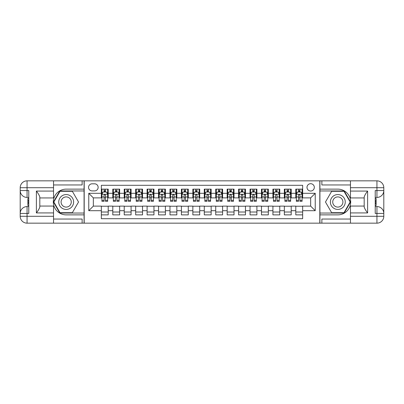 <?xml version="1.0" encoding="UTF-8"?>
<svg xmlns="http://www.w3.org/2000/svg" width="404" height="404" viewBox="0 0 404 404"><rect width="100%" height="100%" fill="white"/><g stroke="black" fill="none" stroke-linecap="round" stroke-linejoin="round"><path stroke-width="0.61" d="M310.656 183.699A3.661 3.661 0 0 0 306.995 187.36A3.661 3.661 0 0 0 310.656 191.021A3.661 3.661 0 0 0 314.317 187.36A3.661 3.661 0 0 0 310.656 183.699M53.54 219.044L82.133 219.044L82.133 223.159L350.46 223.159L350.46 216.297L376.937 216.297L376.937 213.438L375.22 213.438L375.22 190.562L376.937 190.562L376.937 187.703L350.46 187.703L350.46 191.077L367.615 191.077L367.615 212.923C365.787 210.575 364.64 208.59 364.186 206.979L364.186 197.021C364.64 195.41 365.787 193.425 367.615 191.077M302.652 189.133L295.789 189.133L295.789 193.309L291.213 193.309L291.213 197.884L295.789 197.884L295.789 193.309M291.213 193.309L291.213 189.133L284.35 189.133L284.35 193.309L279.775 193.309L279.775 197.884L284.35 197.884L284.35 193.309M279.775 193.309L279.775 189.133L272.912 189.133L272.912 193.309L268.337 193.309L268.337 197.884L272.912 197.884L272.912 193.309M268.337 193.309L268.337 189.133L261.474 189.133L261.474 193.309L256.899 193.309L256.899 197.884L261.474 197.884L261.474 193.309M256.899 193.309L256.899 189.133L250.036 189.133L250.036 193.309L245.46 193.309L245.46 197.884L250.036 197.884L250.036 193.309M245.46 193.309L245.46 189.133L238.602 189.133L238.602 193.309L234.027 193.309L234.027 197.884L238.602 197.884L238.602 193.309M234.027 193.309L234.027 189.133L227.164 189.133L227.164 193.309L222.589 193.309L222.589 197.884L227.164 197.884L227.164 193.309M222.589 193.309L222.589 189.133L215.726 189.133L215.726 193.309L211.151 193.309L211.151 197.884L215.726 197.884L215.726 193.309M211.151 193.309L211.151 189.133L204.288 189.133L204.288 193.309L199.712 193.309L199.712 197.884L204.288 197.884L204.288 193.309M199.712 193.309L199.712 189.133L192.849 189.133L192.849 193.309L188.274 193.309L188.274 197.884L192.849 197.884L192.849 193.309M188.274 193.309L188.274 189.133L181.411 189.133L181.411 193.309L176.836 193.309L176.836 197.884L181.411 197.884L181.411 193.309M176.836 193.309L176.836 189.133L169.973 189.133L169.973 193.309L165.398 193.309L165.398 197.884L169.973 197.884L169.973 193.309M165.398 193.309L165.398 189.133L158.54 189.133L158.54 193.309L153.964 193.309L153.964 197.884L158.54 197.884L158.54 193.309M153.964 193.309L153.964 189.133L147.101 189.133L147.101 193.309L142.526 193.309L142.526 197.884L147.101 197.884L147.101 193.309M142.526 193.309L142.526 189.133L135.663 189.133L135.663 193.309L131.088 193.309L131.088 197.884L135.663 197.884L135.663 193.309M131.088 193.309L131.088 189.133L124.225 189.133L124.225 193.309L119.65 193.309L119.65 197.884L124.225 197.884L124.225 193.309M119.65 193.309L119.65 189.133L112.787 189.133L112.787 197.884L108.211 197.884L108.211 189.133L101.348 189.133M101.348 214.867L108.211 214.867L108.211 206.116L112.787 206.116L112.787 214.867L119.65 214.867L119.65 206.116L124.225 206.116L124.225 210.691L119.65 210.691M124.225 210.691L124.225 214.867L131.088 214.867L131.088 206.116L135.663 206.116L135.663 210.691L131.088 210.691M135.663 210.691L135.663 214.867L142.526 214.867L142.526 206.116L147.101 206.116L147.101 210.691L142.526 210.691M147.101 210.691L147.101 214.867L153.964 214.867L153.964 206.116L158.54 206.116L158.54 210.691L153.964 210.691M158.54 210.691L158.54 214.867L165.398 214.867L165.398 206.116L169.973 206.116L169.973 210.691L165.398 210.691M169.973 210.691L169.973 214.867L176.836 214.867L176.836 206.116L181.411 206.116L181.411 210.691L176.836 210.691M181.411 210.691L181.411 214.867L188.274 214.867L188.274 206.116L192.849 206.116L192.849 210.691L188.274 210.691M192.849 210.691L192.849 214.867L199.712 214.867L199.712 206.116L204.288 206.116L204.288 210.691L199.712 210.691M204.288 210.691L204.288 214.867L211.151 214.867L211.151 206.116L215.726 206.116L215.726 210.691L211.151 210.691M215.726 210.691L215.726 214.867L222.589 214.867L222.589 206.116L227.164 206.116L227.164 210.691L222.589 210.691M227.164 210.691L227.164 214.867L234.027 214.867L234.027 206.116L238.602 206.116L238.602 210.691L234.027 210.691M238.602 210.691L238.602 214.867L245.46 214.867L245.46 206.116L250.036 206.116L250.036 210.691L245.46 210.691M250.036 210.691L250.036 214.867L256.899 214.867L256.899 206.116L261.474 206.116L261.474 210.691L256.899 210.691M261.474 210.691L261.474 214.867L268.337 214.867L268.337 206.116L272.912 206.116L272.912 210.691L268.337 210.691M272.912 210.691L272.912 214.867L279.775 214.867L279.775 206.116L284.35 206.116L284.35 210.691L279.775 210.691M284.35 210.691L284.35 214.867L291.213 214.867L291.213 206.116L295.789 206.116L295.789 210.691L291.213 210.691M92.087 190.905L94.602 190.905A3.545 3.545 0 0 0 98.147 187.36A3.545 3.545 0 0 0 94.602 183.815L92.087 183.815A3.545 3.545 0 0 0 88.542 187.36A3.545 3.545 0 0 0 92.087 190.905M350.46 184.956L321.867 184.956L321.867 180.841L319.806 180.841L319.806 223.159M319.806 180.841L53.54 180.841L53.54 187.703L27.063 187.703L27.063 190.562L28.78 190.562L28.78 213.438L27.063 213.438L27.063 216.297L53.54 216.297L53.54 212.923L36.385 212.923L36.385 191.077C38.213 193.425 39.36 195.41 39.814 197.021L39.814 206.979C39.36 208.59 38.213 210.575 36.385 212.923M84.194 223.159L84.194 180.841M302.652 193.309L302.652 185.3L101.348 185.3L101.348 197.884L93.344 197.884L93.344 206.116L101.348 206.116L101.348 218.7L302.652 218.7L302.652 206.116L310.656 206.116L310.656 197.884L302.652 197.884L302.652 193.309L315.231 193.309L315.231 210.691L302.652 210.691M101.348 210.691L88.769 210.691L88.769 193.309L101.348 193.309M295.789 210.691L295.789 214.867L302.652 214.867M101.348 191.991L101.919 191.991M104.096 191.991L105.469 191.991M107.641 191.991L108.211 191.991M101.348 197.768L101.919 197.768M104.096 197.768L105.469 197.768M107.641 197.768L108.211 197.768M101.348 206.232L108.211 206.232M101.348 212.009L108.211 212.009M112.787 197.768L113.357 197.768M115.534 197.768L116.902 197.768M119.079 197.768L119.65 197.768M112.787 191.991L113.357 191.991M115.534 191.991L116.902 191.991M119.079 191.991L119.65 191.991M112.787 206.232L119.65 206.232M112.787 212.009L119.65 212.009M124.225 206.232L131.088 206.232M124.225 212.009L131.088 212.009M124.225 191.991L124.796 191.991M126.967 191.991L128.341 191.991M130.517 191.991L131.088 191.991M124.225 197.768L124.796 197.768M126.967 197.768L128.341 197.768M130.517 197.768L131.088 197.768M135.663 206.232L142.526 206.232M135.663 212.009L142.526 212.009M135.663 191.991L136.234 191.991M138.405 191.991L139.779 191.991M141.95 191.991L142.526 191.991M135.663 197.768L136.234 197.768M138.405 197.768L139.779 197.768M141.95 197.768L142.526 197.768M147.101 206.232L153.964 206.232M147.101 212.009L153.964 212.009M147.101 191.991L147.672 191.991M149.844 191.991L151.217 191.991M153.389 191.991L153.964 191.991M147.101 197.768L147.672 197.768M149.844 197.768L151.217 197.768M153.389 197.768L153.964 197.768M158.54 206.232L165.398 206.232M158.54 212.009L165.398 212.009M158.54 191.991L159.11 191.991M161.282 191.991L162.655 191.991M164.827 191.991L165.398 191.991M158.54 197.768L159.11 197.768M161.282 197.768L162.655 197.768M164.827 197.768L165.398 197.768M169.973 206.232L176.836 206.232M169.973 212.009L176.836 212.009M169.973 191.991L170.549 191.991M172.72 191.991L174.094 191.991M176.265 191.991L176.836 191.991M169.973 197.768L170.549 197.768M172.72 197.768L174.094 197.768M176.265 197.768L176.836 197.768M181.411 206.232L188.274 206.232M181.411 212.009L188.274 212.009M181.411 191.991L181.982 191.991M184.158 191.991L185.532 191.991M187.703 191.991L188.274 191.991M181.411 197.768L181.982 197.768M184.158 197.768L185.532 197.768M187.703 197.768L188.274 197.768M192.849 206.232L199.712 206.232M192.849 212.009L199.712 212.009M192.849 191.991L193.42 191.991M195.597 191.991L196.965 191.991M199.142 191.991L199.712 191.991M192.849 197.768L193.42 197.768M195.597 197.768L196.965 197.768M199.142 197.768L199.712 197.768M204.288 206.232L211.151 206.232M204.288 212.009L211.151 212.009M204.288 191.991L204.858 191.991M207.035 191.991L208.403 191.991M210.58 191.991L211.151 191.991M204.288 197.768L204.858 197.768M207.035 197.768L208.403 197.768M210.58 197.768L211.151 197.768M215.726 206.232L222.589 206.232M215.726 212.009L222.589 212.009M215.726 191.991L216.297 191.991M218.468 191.991L219.842 191.991M222.018 191.991L222.589 191.991M215.726 197.768L216.297 197.768M218.468 197.768L219.842 197.768M222.018 197.768L222.589 197.768M227.164 206.232L234.027 206.232M227.164 212.009L234.027 212.009M227.164 191.991L227.735 191.991M229.906 191.991L231.28 191.991M233.451 191.991L234.027 191.991M227.164 197.768L227.735 197.768M229.906 197.768L231.28 197.768M233.451 197.768L234.027 197.768M238.602 206.232L245.46 206.232M238.602 212.009L245.46 212.009M238.602 191.991L239.173 191.991M241.345 191.991L242.718 191.991M244.89 191.991L245.46 191.991M238.602 197.768L239.173 197.768M241.345 197.768L242.718 197.768M244.89 197.768L245.46 197.768M250.036 206.232L256.899 206.232M250.036 212.009L256.899 212.009M250.036 191.991L250.611 191.991M252.783 191.991L254.156 191.991M256.328 191.991L256.899 191.991M250.036 197.768L250.611 197.768M252.783 197.768L254.156 197.768M256.328 197.768L256.899 197.768M261.474 206.232L268.337 206.232M261.474 212.009L268.337 212.009M261.474 191.991L262.05 191.991M264.221 191.991L265.595 191.991M267.766 191.991L268.337 191.991M261.474 197.768L262.05 197.768M264.221 197.768L265.595 197.768M267.766 197.768L268.337 197.768M272.912 206.232L279.775 206.232M272.912 212.009L279.775 212.009M272.912 191.991L273.483 191.991M275.659 191.991L277.033 191.991M279.204 191.991L279.775 191.991M272.912 197.768L273.483 197.768M275.659 197.768L277.033 197.768M279.204 197.768L279.775 197.768M284.35 206.232L291.213 206.232M284.35 212.009L291.213 212.009M284.35 191.991L284.921 191.991M287.098 191.991L288.466 191.991M290.643 191.991L291.213 191.991M284.35 197.768L284.921 197.768M287.098 197.768L288.466 197.768M290.643 197.768L291.213 197.768M295.789 206.232L302.652 206.232M295.789 212.009L302.652 212.009M295.789 191.991L296.359 191.991M298.531 191.991L299.904 191.991M302.081 191.991L302.652 191.991M295.789 197.768L296.359 197.768M298.531 197.768L299.904 197.768M302.081 197.768L302.652 197.768M93.344 197.884L88.769 193.309M93.344 206.116L88.769 210.691M315.231 193.309L310.656 197.884M315.231 210.691L310.656 206.116M105.469 190.617L104.096 190.617M107.641 200.384L105.469 200.384L105.469 201.313L107.641 201.313L107.641 194.339L106.494 192.052L103.065 192.052L101.919 194.339L101.919 201.313L104.096 201.313L104.096 200.384L101.919 200.384M101.919 194.339L101.919 189.133M107.641 194.339L107.641 189.133M104.096 192.052L104.096 189.133M105.469 189.133L105.469 192.052M105.469 200.384L105.469 195.193C105.01 194.314 104.55 194.314 104.096 195.193L104.096 200.384M69.897 195.561A7.434 7.434 0 0 0 59.742 198.283A7.434 7.434 0 0 0 62.463 208.439A7.434 7.434 0 0 0 72.619 205.717A7.434 7.434 0 0 0 69.897 195.561M68.725 197.591A5.09 5.09 0 0 0 61.772 199.455A5.09 5.09 0 0 0 63.635 206.409A5.09 5.09 0 0 0 70.589 204.545A5.09 5.09 0 0 0 68.725 197.591M72.351 212.696L60.004 212.696L53.833 202L60.004 191.304L72.351 191.304L78.528 202L72.351 212.696M341.537 195.561A7.434 7.434 0 0 0 331.381 198.283A7.434 7.434 0 0 0 334.103 208.439A7.434 7.434 0 0 0 344.259 205.717A7.434 7.434 0 0 0 341.537 195.561M340.365 197.591A5.09 5.09 0 0 0 333.411 199.455A5.09 5.09 0 0 0 335.275 206.409A5.09 5.09 0 0 0 342.228 204.545A5.09 5.09 0 0 0 340.365 197.591M343.996 212.696L331.649 212.696L325.473 202L331.649 191.304L343.996 191.304L350.167 202L343.996 212.696M84.077 180.841L84.077 189.133L66.18 189.133A12.867 12.867 0 0 0 53.313 202A12.867 12.867 0 0 0 66.18 214.867L84.077 214.867L84.077 223.159M36.385 191.077L53.54 191.077L53.54 187.703M53.54 191.077L53.54 197.94L39.814 197.94M53.54 216.297L53.54 223.159L27.063 223.159A6.863 6.863 0 0 1 20.2 216.297L20.2 187.703A6.863 6.863 0 0 1 27.063 180.841L53.54 180.841M84.077 189.133L84.077 190.961L59.807 190.961L53.434 202L59.807 213.039L84.077 213.039L84.077 190.961M84.077 213.039L84.077 214.867M39.814 206.06L53.54 206.06L53.54 212.923M82.133 223.159L53.54 223.159M20.2 213.438A6.863 6.863 0 0 1 27.063 206.575A6.863 6.863 0 0 0 20.2 213.438L27.063 213.438L27.063 206.575L28.78 206.575M28.78 197.425L27.063 197.425L27.063 190.562L20.2 190.562A6.863 6.863 0 0 0 27.063 197.425A6.863 6.863 0 0 1 20.2 190.562M82.133 180.841L82.133 184.956L53.54 184.956M28.78 198.48L27.861 198.48L27.861 203.01L28.78 203.01M27.861 201.944L28.78 201.944M27.861 200.682L28.78 200.682M27.861 200.475L28.78 200.475M27.861 203.01L27.861 205.52L28.78 205.52M27.861 203.232L28.78 203.232M319.923 223.159L319.923 214.867L337.82 214.867A12.867 12.867 0 0 0 350.687 202A12.867 12.867 0 0 0 337.82 189.133L319.923 189.133L319.923 180.841M367.615 212.923L350.46 212.923L350.46 216.297M350.46 212.923L350.46 206.06L364.186 206.06M350.46 187.703L350.46 180.841L376.937 180.841A6.863 6.863 0 0 1 383.8 187.703L383.8 216.297A6.863 6.863 0 0 1 376.937 223.159L350.46 223.159M319.923 214.867L319.923 213.039L344.193 213.039L350.566 202L344.193 190.961L319.923 190.961L319.923 213.039M319.923 190.961L319.923 189.133M364.186 197.94L350.46 197.94L350.46 191.077M321.867 180.841L350.46 180.841M383.8 190.562A6.863 6.863 0 0 1 376.937 197.425A6.863 6.863 0 0 0 383.8 190.562L376.937 190.562L376.937 197.425L375.22 197.425M375.22 206.575L376.937 206.575L376.937 213.438L383.8 213.438A6.863 6.863 0 0 0 376.937 206.575A6.863 6.863 0 0 1 383.8 213.438M321.867 223.159L321.867 219.044L350.46 219.044M375.22 205.52L376.139 205.52L376.139 200.99L375.22 200.99M376.139 202.056L375.22 202.056M376.139 203.318L375.22 203.318M376.139 203.525L375.22 203.525M376.139 200.99L376.139 198.48L375.22 198.48M376.139 200.768L375.22 200.768M116.902 190.617L115.534 190.617M119.079 200.384L116.902 200.384L116.902 201.313L119.079 201.313L119.079 194.339L117.933 192.052L114.504 192.052L113.357 194.339L113.357 201.313L115.534 201.313L115.534 200.384L113.357 200.384M113.357 194.339L113.357 189.133M119.079 194.339L119.079 189.133M115.534 192.052L115.534 189.133M116.902 189.133L116.902 192.052M116.902 200.384L116.902 195.193C116.448 194.314 115.988 194.314 115.534 195.193L115.534 200.384M128.341 190.617L126.967 190.617M130.517 200.384L128.341 200.384L128.341 201.313L130.517 201.313L130.517 194.339L129.371 192.052L125.942 192.052L124.796 194.339L124.796 201.313L126.967 201.313L126.967 200.384L124.796 200.384M124.796 194.339L124.796 189.133M130.517 194.339L130.517 189.133M126.967 192.052L126.967 189.133M128.341 189.133L128.341 192.052M128.341 200.384L128.341 195.193C127.886 194.314 127.427 194.314 126.967 195.193L126.967 200.384M139.779 190.617L138.405 190.617M141.95 200.384L139.779 200.384L139.779 201.313L141.95 201.313L141.95 194.339L140.809 192.052L137.38 192.052L136.234 194.339L136.234 201.313L138.405 201.313L138.405 200.384L136.234 200.384M136.234 194.339L136.234 189.133M141.95 194.339L141.95 189.133M138.405 192.052L138.405 189.133M139.779 189.133L139.779 192.052M139.779 200.384L139.779 195.193C139.324 194.314 138.865 194.314 138.405 195.193L138.405 200.384M151.217 190.617L149.844 190.617M153.389 200.384L151.217 200.384L151.217 201.313L153.389 201.313L153.389 194.339L152.247 192.052L148.813 192.052L147.672 194.339L147.672 201.313L149.844 201.313L149.844 200.384L147.672 200.384M147.672 194.339L147.672 189.133M153.389 194.339L153.389 189.133M149.844 192.052L149.844 189.133M151.217 189.133L151.217 192.052M151.217 200.384L151.217 195.193C150.763 194.314 150.303 194.314 149.844 195.193L149.844 200.384M162.655 190.617L161.282 190.617M164.827 200.384L162.655 200.384L162.655 201.313L164.827 201.313L164.827 194.339L163.686 192.052L160.252 192.052L159.11 194.339L159.11 201.313L161.282 201.313L161.282 200.384L159.11 200.384M159.11 194.339L159.11 189.133M164.827 194.339L164.827 189.133M161.282 192.052L161.282 189.133M162.655 189.133L162.655 192.052M162.655 200.384L162.655 195.193C162.196 194.314 161.741 194.314 161.282 195.193L161.282 200.384M174.094 190.617L172.72 190.617M176.265 200.384L174.094 200.384L174.094 201.313L176.265 201.313L176.265 194.339L175.124 192.052L171.69 192.052L170.549 194.339L170.549 201.313L172.72 201.313L172.72 200.384L170.549 200.384M170.549 194.339L170.549 189.133M176.265 194.339L176.265 189.133M172.72 192.052L172.72 189.133M174.094 189.133L174.094 192.052M174.094 200.384L174.094 195.193C173.634 194.314 173.18 194.314 172.72 195.193L172.72 200.384M185.532 190.617L184.158 190.617M187.703 200.384L185.532 200.384L185.532 201.313L187.703 201.313L187.703 194.339L186.557 192.052L183.128 192.052L181.982 194.339L181.982 201.313L184.158 201.313L184.158 200.384L181.982 200.384M181.982 194.339L181.982 189.133M187.703 194.339L187.703 189.133M184.158 192.052L184.158 189.133M185.532 189.133L185.532 192.052M185.532 200.384L185.532 195.193C185.072 194.314 184.618 194.314 184.158 195.193L184.158 200.384M196.965 190.617L195.597 190.617M199.142 200.384L196.965 200.384L196.965 201.313L199.142 201.313L199.142 194.339L197.995 192.052L194.566 192.052L193.42 194.339L193.42 201.313L195.597 201.313L195.597 200.384L193.42 200.384M193.42 194.339L193.42 189.133M199.142 194.339L199.142 189.133M195.597 192.052L195.597 189.133M196.965 189.133L196.965 192.052M196.965 200.384L196.965 195.193C196.511 194.314 196.051 194.314 195.597 195.193L195.597 200.384M208.403 190.617L207.035 190.617M210.58 200.384L208.403 200.384L208.403 201.313L210.58 201.313L210.58 194.339L209.434 192.052L206.005 192.052L204.858 194.339L204.858 201.313L207.035 201.313L207.035 200.384L204.858 200.384M204.858 194.339L204.858 189.133M210.58 194.339L210.58 189.133M207.035 192.052L207.035 189.133M208.403 189.133L208.403 192.052M208.403 200.384L208.403 195.193C207.949 194.314 207.489 194.314 207.035 195.193L207.035 200.384M219.842 190.617L218.468 190.617M222.018 200.384L219.842 200.384L219.842 201.313L222.018 201.313L222.018 194.339L220.872 192.052L217.443 192.052L216.297 194.339L216.297 201.313L218.468 201.313L218.468 200.384L216.297 200.384M216.297 194.339L216.297 189.133M222.018 194.339L222.018 189.133M218.468 192.052L218.468 189.133M219.842 189.133L219.842 192.052M219.842 200.384L219.842 195.193C219.387 194.314 218.928 194.314 218.468 195.193L218.468 200.384M231.28 190.617L229.906 190.617M233.451 200.384L231.28 200.384L231.28 201.313L233.451 201.313L233.451 194.339L232.31 192.052L228.876 192.052L227.735 194.339L227.735 201.313L229.906 201.313L229.906 200.384L227.735 200.384M227.735 194.339L227.735 189.133M233.451 194.339L233.451 189.133M229.906 192.052L229.906 189.133M231.28 189.133L231.28 192.052M231.28 200.384L231.28 195.193C230.825 194.314 230.366 194.314 229.906 195.193L229.906 200.384M242.718 190.617L241.345 190.617M244.89 200.384L242.718 200.384L242.718 201.313L244.89 201.313L244.89 194.339L243.748 192.052L240.314 192.052L239.173 194.339L239.173 201.313L241.345 201.313L241.345 200.384L239.173 200.384M239.173 194.339L239.173 189.133M244.89 194.339L244.89 189.133M241.345 192.052L241.345 189.133M242.718 189.133L242.718 192.052M242.718 200.384L242.718 195.193C242.259 194.314 241.804 194.314 241.345 195.193L241.345 200.384M254.156 190.617L252.783 190.617M256.328 200.384L254.156 200.384L254.156 201.313L256.328 201.313L256.328 194.339L255.187 192.052L251.753 192.052L250.611 194.339L250.611 201.313L252.783 201.313L252.783 200.384L250.611 200.384M250.611 194.339L250.611 189.133M256.328 194.339L256.328 189.133M252.783 192.052L252.783 189.133M254.156 189.133L254.156 192.052M254.156 200.384L254.156 195.193C253.697 194.314 253.242 194.314 252.783 195.193L252.783 200.384M265.595 190.617L264.221 190.617M267.766 200.384L265.595 200.384L265.595 201.313L267.766 201.313L267.766 194.339L266.62 192.052L263.191 192.052L262.05 194.339L262.05 201.313L264.221 201.313L264.221 200.384L262.05 200.384M262.05 194.339L262.05 189.133M267.766 194.339L267.766 189.133M264.221 192.052L264.221 189.133M265.595 189.133L265.595 192.052M265.595 200.384L265.595 195.193C265.135 194.314 264.681 194.314 264.221 195.193L264.221 200.384M277.033 190.617L275.659 190.617M279.204 200.384L277.033 200.384L277.033 201.313L279.204 201.313L279.204 194.339L278.058 192.052L274.629 192.052L273.483 194.339L273.483 201.313L275.659 201.313L275.659 200.384L273.483 200.384M273.483 194.339L273.483 189.133M279.204 194.339L279.204 189.133M275.659 192.052L275.659 189.133M277.033 189.133L277.033 192.052M277.033 200.384L277.033 195.193C276.573 194.314 276.114 194.314 275.659 195.193L275.659 200.384M288.466 190.617L287.098 190.617M290.643 200.384L288.466 200.384L288.466 201.313L290.643 201.313L290.643 194.339L289.496 192.052L286.067 192.052L284.921 194.339L284.921 201.313L287.098 201.313L287.098 200.384L284.921 200.384M284.921 194.339L284.921 189.133M290.643 194.339L290.643 189.133M287.098 192.052L287.098 189.133M288.466 189.133L288.466 192.052M288.466 200.384L288.466 195.193C288.012 194.314 287.552 194.314 287.098 195.193L287.098 200.384M299.904 190.617L298.531 190.617M302.081 200.384L299.904 200.384L299.904 201.313L302.081 201.313L302.081 194.339L300.935 192.052L297.506 192.052L296.359 194.339L296.359 201.313L298.531 201.313L298.531 200.384L296.359 200.384M296.359 194.339L296.359 189.133M302.081 194.339L302.081 189.133M298.531 192.052L298.531 189.133M299.904 189.133L299.904 192.052M299.904 200.384L299.904 195.193C299.45 194.314 298.99 194.314 298.531 195.193L298.531 200.384M112.787 210.691L108.211 210.691M112.787 193.309L108.211 193.309M107.61 194.279L101.949 194.279M101.919 192.678L102.752 192.678M106.813 192.678L107.641 192.678M104.096 196.985L101.919 196.985M107.641 196.985L105.469 196.985M105.469 191.35L104.096 191.35M27.063 180.841A6.863 6.863 0 0 0 20.2 187.703L27.063 187.703L27.063 180.841M27.063 223.159L27.063 216.297L20.2 216.297A6.863 6.863 0 0 0 27.063 223.159M376.937 223.159A6.863 6.863 0 0 0 383.8 216.297L376.937 216.297L376.937 223.159M376.937 180.841L376.937 187.703L383.8 187.703A6.863 6.863 0 0 0 376.937 180.841M119.049 194.279L113.388 194.279M113.357 192.678L114.186 192.678M118.251 192.678L119.079 192.678M115.534 196.985L113.357 196.985M119.079 196.985L116.902 196.985M116.902 191.35L115.534 191.35M130.487 194.279L124.826 194.279M124.796 192.678L125.624 192.678M129.684 192.678L130.517 192.678M126.967 196.985L124.796 196.985M130.517 196.985L128.341 196.985M128.341 191.35L126.967 191.35M141.925 194.279L136.264 194.279M136.234 192.678L137.062 192.678M141.122 192.678L141.95 192.678M138.405 196.985L136.234 196.985M141.95 196.985L139.779 196.985M139.779 191.35L138.405 191.35M153.363 194.279L147.702 194.279M147.672 192.678L148.5 192.678M152.561 192.678L153.389 192.678M149.844 196.985L147.672 196.985M153.389 196.985L151.217 196.985M151.217 191.35L149.844 191.35M164.802 194.279L159.136 194.279M159.11 192.678L159.939 192.678M163.999 192.678L164.827 192.678M161.282 196.985L159.11 196.985M164.827 196.985L162.655 196.985M162.655 191.35L161.282 191.35M176.235 194.279L170.574 194.279M170.549 192.678L171.377 192.678M175.437 192.678L176.265 192.678M172.72 196.985L170.549 196.985M176.265 196.985L174.094 196.985M174.094 191.35L172.72 191.35M187.673 194.279L182.012 194.279M181.982 192.678L182.815 192.678M186.875 192.678L187.703 192.678M184.158 196.985L181.982 196.985M187.703 196.985L185.532 196.985M185.532 191.35L184.158 191.35M199.111 194.279L193.45 194.279M193.42 192.678L194.253 192.678M198.314 192.678L199.142 192.678M195.597 196.985L193.42 196.985M199.142 196.985L196.965 196.985M196.965 191.35L195.597 191.35M210.55 194.279L204.889 194.279M204.858 192.678L205.686 192.678M209.747 192.678L210.58 192.678M207.035 196.985L204.858 196.985M210.58 196.985L208.403 196.985M208.403 191.35L207.035 191.35M221.988 194.279L216.327 194.279M216.297 192.678L217.125 192.678M221.185 192.678L222.018 192.678M218.468 196.985L216.297 196.985M222.018 196.985L219.842 196.985M219.842 191.35L218.468 191.35M233.426 194.279L227.765 194.279M227.735 192.678L228.563 192.678M232.623 192.678L233.451 192.678M229.906 196.985L227.735 196.985M233.451 196.985L231.28 196.985M231.28 191.35L229.906 191.35M244.864 194.279L239.198 194.279M239.173 192.678L240.001 192.678M244.061 192.678L244.89 192.678M241.345 196.985L239.173 196.985M244.89 196.985L242.718 196.985M242.718 191.35L241.345 191.35M256.298 194.279L250.637 194.279M250.611 192.678L251.439 192.678M255.5 192.678L256.328 192.678M252.783 196.985L250.611 196.985M256.328 196.985L254.156 196.985M254.156 191.35L252.783 191.35M267.736 194.279L262.075 194.279M262.05 192.678L262.878 192.678M266.938 192.678L267.766 192.678M264.221 196.985L262.05 196.985M267.766 196.985L265.595 196.985M265.595 191.35L264.221 191.35M279.174 194.279L273.513 194.279M273.483 192.678L274.316 192.678M278.376 192.678L279.204 192.678M275.659 196.985L273.483 196.985M279.204 196.985L277.033 196.985M277.033 191.35L275.659 191.35M290.612 194.279L284.951 194.279M284.921 192.678L285.749 192.678M289.814 192.678L290.643 192.678M287.098 196.985L284.921 196.985M290.643 196.985L288.466 196.985M288.466 191.35L287.098 191.35M302.051 194.279L296.39 194.279M296.359 192.678L297.187 192.678M301.248 192.678L302.081 192.678M298.531 196.985L296.359 196.985M302.081 196.985L299.904 196.985M299.904 191.35L298.531 191.35"/></g></svg>
